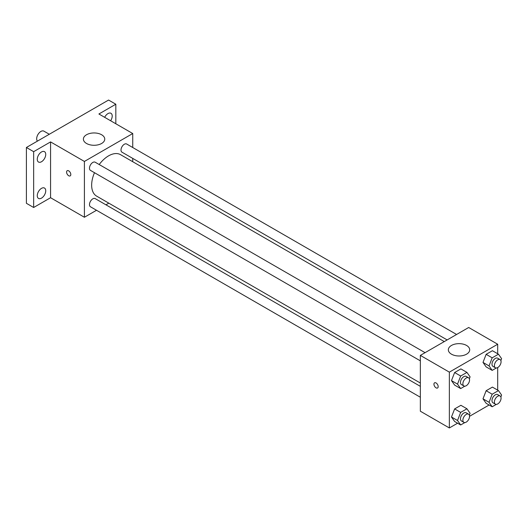 <?xml version="1.0" encoding="UTF-8"?>
<svg xmlns="http://www.w3.org/2000/svg" width="528" height="528" viewBox="0 0 528 528"><rect width="100%" height="100%" fill="white"/><g stroke="black" fill="none" stroke-linecap="round" stroke-linejoin="round"><path stroke-width="0.79" d="M49.302 134.264L43.89 131.142A5.98 3.452 120 0 0 39.283 132.746A5.98 3.452 120 0 0 36.67 138.765A5.98 3.452 120 0 0 37.429 141.121M96.512 210.269L84.407 217.259L50.569 197.723L33.653 207.491L26.4 203.3L26.4 147.484L108.577 100.043L115.823 104.227L115.823 123.763M108.814 203.161L105.943 204.818M41.507 198.132A5.986 3.458 -60 0 1 38.511 198.429A5.986 3.458 -60 0 1 37.594 193.631A5.986 3.458 -60 0 1 41.507 188.351A5.986 3.458 -60 0 1 44.497 188.054A5.986 3.458 -60 0 1 45.415 192.852A5.986 3.458 -60 0 1 41.507 198.132M41.507 161.74A5.986 3.458 -60 0 1 38.511 162.037A5.986 3.458 -60 0 1 37.594 157.238A5.986 3.458 -60 0 1 41.507 151.958A5.986 3.458 -60 0 1 44.497 151.661A5.986 3.458 -60 0 1 45.415 156.46A5.986 3.458 -60 0 1 41.507 161.74M50.569 197.723L50.569 141.907L33.653 151.675L26.4 147.484M33.653 207.491L33.653 151.675M84.407 217.259L84.407 161.443L50.569 141.907M84.407 161.443L132.739 133.531L98.908 113.995L115.823 104.227M86.519 143.477A10.679 6.164 180 0 1 83.391 139.115A10.679 6.164 180 0 1 94.07 132.95A10.679 6.164 180 0 1 104.755 139.115A10.679 6.164 180 0 1 98.162 144.811A10.679 6.164 180 0 1 86.519 143.477M104.669 117.322A5.986 3.458 -60 0 1 107.969 113.586A5.986 3.458 -60 0 1 110.966 113.289A5.986 3.458 -60 0 1 110.623 120.76M94.486 172.709A23.925 13.814 120 0 0 91.654 185.163A23.925 13.814 120 0 0 96.611 196.112L420.347 383.024M444.272 341.583L120.536 154.671A23.925 13.814 120 0 0 99.205 164.538M132.739 133.531L132.739 147.51M132.739 158.4L132.739 161.72M456.581 334.475L126.687 144.019A4.719 2.726 120 0 0 123.057 145.279A4.719 2.726 120 0 0 120.998 150.025A4.719 2.726 120 0 0 121.975 152.183L447.15 339.926M420.347 386.344L95.172 198.601A4.719 2.726 120 0 0 91.542 199.868A4.719 2.726 120 0 0 89.483 204.613A4.719 2.726 120 0 0 90.46 206.771L420.347 397.234M420.347 360.842L90.46 170.379A4.719 2.726 -60 0 1 90.46 164.934A4.719 2.726 -60 0 1 95.172 162.208L425.066 352.671M70.811 174.524A2.99 1.729 60 0 1 70.191 175.89A2.99 1.729 60 0 1 67.201 174.167A2.99 1.729 60 0 1 67.201 170.709A2.99 1.729 60 0 1 69.505 171.514A2.99 1.729 60 0 1 70.811 174.524M70.191 175.89A2.99 1.729 60 0 1 67.201 174.161A2.99 1.729 60 0 1 67.201 170.709M457.598 423.199L449.354 427.957L420.347 411.213L420.347 355.397L468.686 327.492L497.686 344.236L497.686 353.753M489.113 405.002L469.557 416.288M486.136 366.894L483.001 362.426L486.136 354.334L492.419 350.711L486.136 354.334L483.001 362.426L486.136 366.894L492.182 370.379L489.04 365.917L492.182 357.826L498.458 354.196L501.6 358.664L500.867 360.551M454.621 421.483L451.486 417.014L454.621 408.923L460.904 405.299L454.621 408.923L451.486 417.014L454.621 421.483L460.667 424.967L457.525 420.499L460.667 412.408L466.943 408.784L470.085 413.252L469.352 415.133M497.686 367.561L497.686 390.146M449.354 427.957L449.354 372.141L497.686 344.236M486.136 403.286L483.001 398.818L486.136 390.727L492.419 387.103L486.136 390.727L483.001 398.818L486.136 403.286L492.182 406.771L489.04 402.303L492.182 394.211L498.458 390.588L501.6 395.056L500.867 396.944M454.621 385.09L451.486 380.622L454.621 372.53L460.904 368.907L454.621 372.53L451.486 380.622L454.621 385.09L460.667 388.575L457.525 384.113L460.667 376.015L466.943 372.392L470.085 376.86L469.352 378.748M449.354 372.141L420.347 355.397M451.466 354.176A10.679 6.164 180 0 1 448.338 349.813A10.679 6.164 180 0 1 459.017 343.649A10.679 6.164 180 0 1 469.702 349.813A10.679 6.164 180 0 1 463.109 355.509A10.679 6.164 180 0 1 451.466 354.176M438.174 386.615A2.99 1.729 60 0 1 437.554 387.988A2.99 1.729 60 0 1 434.564 386.258A2.99 1.729 60 0 1 434.564 382.807A2.99 1.729 60 0 1 436.867 383.605A2.99 1.729 60 0 1 438.174 386.615M437.554 387.988A2.99 1.729 60 0 1 434.564 386.258A2.99 1.729 60 0 1 434.564 382.807M464.812 386.186L460.667 388.575M468.58 377.797L466.165 376.398A4.719 2.726 120 0 0 462.528 377.665A4.719 2.726 120 0 0 460.469 382.411A4.719 2.726 120 0 0 461.446 384.569L463.861 385.968A4.719 2.726 120 0 0 468.58 383.242A4.719 2.726 120 0 0 468.58 377.797A4.719 2.726 120 0 0 464.944 379.058A4.719 2.726 120 0 0 462.884 383.803A4.719 2.726 120 0 0 463.861 385.968M457.525 384.113L451.486 380.622M460.667 376.015L454.621 372.53M466.943 372.392L460.904 368.907M496.327 367.99L492.182 370.379M500.095 359.601L497.68 358.202A4.719 2.726 120 0 0 494.043 359.469A4.719 2.726 120 0 0 491.984 364.214A4.719 2.726 120 0 0 492.961 366.373L495.376 367.772A4.719 2.726 120 0 0 500.095 365.046A4.719 2.726 120 0 0 500.095 359.601A4.719 2.726 120 0 0 496.459 360.862A4.719 2.726 120 0 0 494.399 365.614A4.719 2.726 120 0 0 495.376 367.772M489.04 365.917L483.001 362.426M492.182 357.826L486.136 354.334M498.458 354.196L492.419 350.711M464.812 422.578L460.667 424.967M468.58 414.19L466.165 412.79A4.719 2.726 120 0 0 462.528 414.058A4.719 2.726 120 0 0 460.469 418.803A4.719 2.726 120 0 0 461.446 420.961L463.861 422.354A4.719 2.726 120 0 0 468.58 419.635A4.719 2.726 120 0 0 468.58 414.19A4.719 2.726 120 0 0 464.944 415.45A4.719 2.726 120 0 0 462.884 420.196A4.719 2.726 120 0 0 463.861 422.354M457.525 420.499L451.486 417.014M460.667 412.408L454.621 408.923M466.943 408.784L460.904 405.299M496.327 404.382L492.182 406.771M500.095 395.993L497.68 394.594A4.719 2.726 120 0 0 494.043 395.861A4.719 2.726 120 0 0 491.984 400.607A4.719 2.726 120 0 0 492.961 402.765L495.376 404.164A4.719 2.726 120 0 0 500.095 401.438A4.719 2.726 120 0 0 500.095 395.993A4.719 2.726 120 0 0 496.459 397.254A4.719 2.726 120 0 0 494.399 401.999A4.719 2.726 120 0 0 495.376 404.164M489.04 402.303L483.001 398.818M492.182 394.211L486.136 390.727M498.458 390.588L492.419 387.103"/></g></svg>

